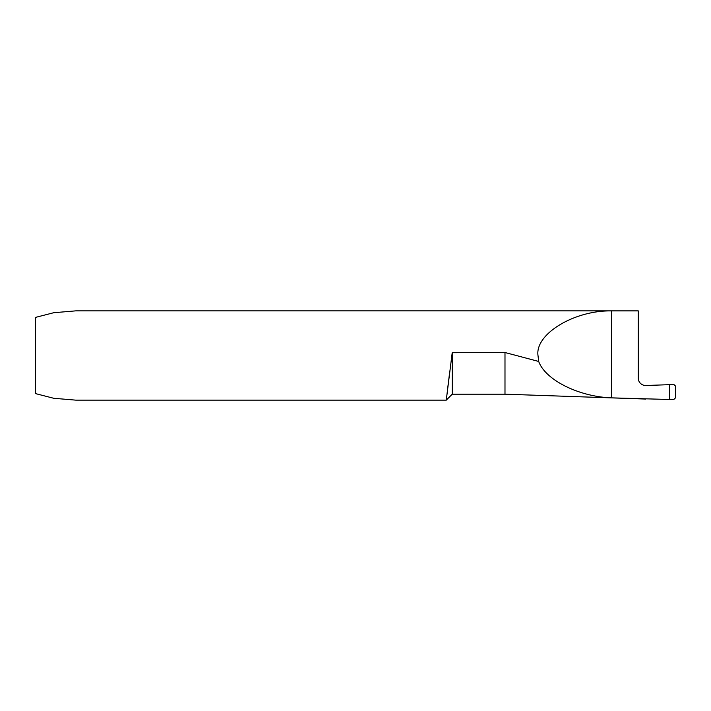 <?xml version="1.0" encoding="UTF-8"?>
<svg xmlns="http://www.w3.org/2000/svg" width="711" height="711" viewBox="0 0 711 711"><rect width="100%" height="100%" fill="white"/><g stroke="black" fill="none" stroke-linecap="round" stroke-linejoin="round"><path stroke-width="1.07" d="M449.45 373.986L446.277 400.142L452.232 352.523L452.232 394.187L446.277 400.142L75.828 400.142L53.743 398.284L35.55 393.61L35.55 317.39L53.743 312.716L75.828 310.858L638.247 310.858L638.247 378.056A7.439 7.439 0 0 0 645.943 385.495L669.566 384.669L669.566 399.493L611.46 397.858C578.798 396.694 545.293 379.941 538.698 361.464L516.302 355.5L538.698 361.464L537.996 355.5C534.921 334.09 574.275 310.209 611.46 310.911L638.247 310.911M448.712 379.932L447.717 388.064M452.205 352.718L504.988 352.523L516.302 355.5M505.797 352.736L504.988 352.523L504.988 394.187L645.686 399.058M669.566 384.669L673.912 384.535L675.45 386.02L675.45 397.902L673.912 399.378L669.566 399.493M611.46 310.911L611.46 397.858M452.232 394.187L504.988 394.187"/></g></svg>
